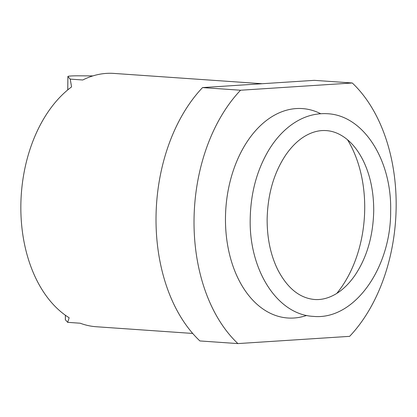<?xml version="1.0" encoding="UTF-8"?>
<svg xmlns="http://www.w3.org/2000/svg" width="417" height="417" viewBox="0 0 417 417"><rect width="100%" height="100%" fill="white"/><g stroke="black" fill="none" stroke-linecap="round" stroke-linejoin="round"><path stroke-width="0.63" d="M92.887 75.904L79.021 75.816A11.848 0.792 0.6 0 0 70.869 75.993A11.848 0.792 0.6 0 0 67.888 76.488A11.848 0.792 0.6 0 0 67.908 76.535L70.218 79.115L71.578 86.892A126.971 83.968 94 0 0 20.85 205.534A126.971 83.968 94 0 0 69.159 317.754L67.669 322.346L80.21 323.217A126.971 83.968 94 0 0 96.259 326.74L192.717 333.449M65.386 315.236L65.339 319.714A11.848 0.792 0.6 0 0 65.36 319.761L67.669 322.346M336.774 293.412A104.964 69.415 94 0 0 364.708 208.776A104.964 69.415 94 0 0 347.465 139.705M320.694 113.716A104.964 69.415 94 0 0 302.372 108.582A104.964 69.415 94 0 0 225.472 217.799A104.964 69.415 94 0 0 287.808 317.999A104.964 69.415 94 0 0 306.667 315.445M202.547 87.586A152.367 100.763 94 0 0 156.026 217.194A152.367 100.763 94 0 0 199.894 340.944L237.904 343.587A152.367 100.763 94 0 1 194.03 219.837A152.367 100.763 94 0 1 240.557 90.228L352.282 82.988L314.277 80.345L258.415 83.963L202.547 87.586L240.557 90.228M262.163 83.723L113.872 73.413A126.971 83.968 94 0 0 82.759 79.991L70.218 79.115M352.282 82.988A152.367 100.763 94 0 1 349.628 336.347L237.904 343.587M67.908 76.535L67.768 89.884M65.406 315.252L65.36 319.761M67.888 76.488L67.747 89.905M250.205 218.967C250.685 192.883 256.976 169.755 269.085 149.578C275.074 139.857 282.085 131.928 290.112 125.788C301.793 116.969 314.246 112.944 327.475 113.721C364.051 115.452 391.912 160.853 390.651 211.138C391.089 267.698 354.429 320.438 313.381 316.383C276.805 314.647 248.944 269.252 250.205 218.967M373.721 210.96C373.778 191.612 370.16 174.603 362.868 159.935C358.292 150.996 352.897 144.037 346.678 139.059C340.116 133.873 333.324 131.058 326.297 130.61C319.286 130.078 312.177 131.923 304.968 136.145C298.119 140.211 291.811 146.351 286.041 154.566C274.042 172.362 267.74 193.889 267.135 219.144C267.073 238.383 270.659 255.324 277.884 269.955C287.495 288.293 299.719 298.134 314.554 299.495C321.57 300.021 328.679 298.176 335.888 293.959C342.738 289.893 349.045 283.748 354.815 275.533C366.809 257.737 373.116 236.21 373.721 210.96"/></g></svg>
